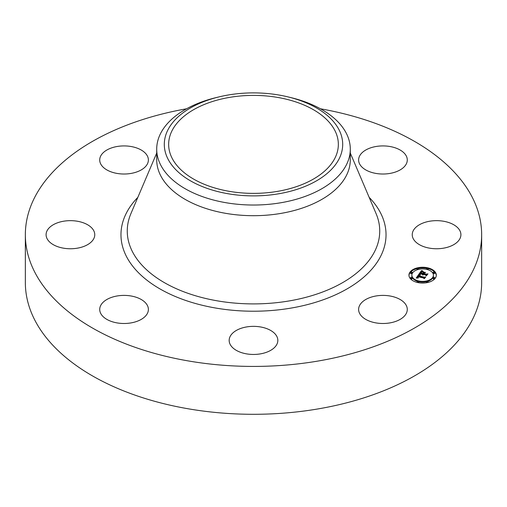 <?xml version="1.0" encoding="UTF-8"?>
<svg xmlns="http://www.w3.org/2000/svg" width="507" height="507" viewBox="0 0 507 507"><rect width="100%" height="100%" fill="white"/><g stroke="black" fill="none" stroke-linecap="round" stroke-linejoin="round"><path stroke-width="0.76" d="M406.303 305.493A24.336 14.05 180 0 1 407.286 309.447A24.336 14.05 180 0 1 386.41 323.352A24.336 14.05 180 0 1 359.602 313.402A24.336 14.05 180 0 1 358.614 309.447A24.336 14.05 180 0 1 379.489 295.537A24.336 14.05 180 0 1 406.303 305.493M320.443 108.783A228.15 131.719 180 0 1 481.65 234.709L481.65 282.576A228.15 131.719 180 0 1 317.731 408.972A228.15 131.719 180 0 1 25.35 282.576L25.35 234.709A228.15 131.719 180 0 1 186.557 108.783M481.65 234.709A228.15 131.719 180 0 1 317.731 361.098A228.15 131.719 180 0 1 25.35 234.709M288.141 96.932L291.088 97.648A96.793 55.884 180 0 1 350.293 149.147L350.293 159.813A96.793 55.884 180 0 1 280.751 213.434A96.793 55.884 180 0 1 156.707 159.813L156.707 149.147A96.793 55.884 180 0 1 160.624 133.411A96.793 55.884 180 0 1 215.912 97.648L218.859 96.932A89.2 51.499 180 0 1 288.141 96.932A89.2 51.499 180 0 1 339.088 158.887A89.2 51.499 180 0 1 228.384 193.801A89.2 51.499 180 0 1 167.912 129.887A89.2 51.499 180 0 1 218.859 96.932M350.293 149.147A96.793 55.884 180 0 1 346.376 164.876A96.793 55.884 180 0 1 280.751 202.768A96.793 55.884 180 0 1 156.707 149.147M229.614 97.382A84.846 48.983 180 0 1 338.346 144.387A84.846 48.983 180 0 1 277.386 191.393A84.846 48.983 180 0 1 168.654 144.387A84.846 48.983 180 0 1 229.614 97.382M100.697 163.926A24.336 14.05 180 0 1 99.714 159.971A24.336 14.05 180 0 1 120.59 146.06A24.336 14.05 180 0 1 147.398 156.017A24.336 14.05 180 0 1 148.386 159.971A24.336 14.05 180 0 1 127.51 173.876A24.336 14.05 180 0 1 100.697 163.926M376.099 146.485A24.336 14.05 180 0 1 407.286 159.971A24.336 14.05 180 0 1 389.801 173.451A24.336 14.05 180 0 1 358.614 159.971A24.336 14.05 180 0 1 376.099 146.485M274.857 347.143A24.336 14.05 180 0 1 247.479 354.019A24.336 14.05 180 0 1 229.164 340.406A24.336 14.05 180 0 1 232.143 333.669A24.336 14.05 180 0 1 259.521 326.793A24.336 14.05 180 0 1 277.836 340.406A24.336 14.05 180 0 1 274.857 347.143M58.761 247.036A24.336 14.05 180 0 1 46.093 234.709A24.336 14.05 180 0 1 82.096 222.377A24.336 14.05 180 0 1 94.765 234.709A24.336 14.05 180 0 1 58.761 247.036M130.901 322.927A24.336 14.05 180 0 1 99.714 309.447A24.336 14.05 180 0 1 117.199 295.961A24.336 14.05 180 0 1 148.386 309.447A24.336 14.05 180 0 1 130.901 322.927M448.239 222.377A24.336 14.05 180 0 1 460.907 234.709A24.336 14.05 180 0 1 424.904 247.036A24.336 14.05 180 0 1 412.235 234.709A24.336 14.05 180 0 1 448.239 222.377M427.876 267.854A13.689 7.903 180 0 1 436.324 275.155A13.689 7.903 180 0 1 417.4 282.456A13.689 7.903 180 0 1 408.946 275.155A13.689 7.903 180 0 1 427.876 267.854M426.767 269.401A10.786 6.23 180 0 1 433.422 275.155A10.786 6.23 180 0 1 418.509 280.91A10.786 6.23 180 0 1 411.855 275.155A10.786 6.23 180 0 1 426.767 269.401M418.915 274.293L420.195 275.111L418.947 275.219L418.218 275.947L424.182 277.424L425.056 277.19L424.01 278.647L423.681 278.045L418.18 276.733L417.863 277.348L418.395 277.874L417.724 277.462L417.768 276.632L417.331 277.487L418.212 278.032L416.171 278.083L418.858 274.249L419.175 275.155M419.422 274.198L420.633 274.978L419.422 274.382M419.511 275.225L418.826 275.84L424.378 277.171L425.785 276.911L424.41 278.577L425.506 277.05L424.359 277.278L418.598 275.897L419.511 275.225M421.444 270.643L422.724 271.562L421.304 271.822L420.29 272.994L422.876 273.615L420.734 272.874L422.249 271.682L420.943 272.829L423.072 273.343L423.421 272.861L422.851 272.126L425.17 272.677L423.865 272.994L423.345 273.723L426.127 274.395L427.141 274.154L426.013 275.719L425.671 275.028L423.294 274.464L423.149 275.003L422.882 274.363L422.749 275.073L422.42 274.255L420.088 273.698L419.067 273.957L421.444 270.643L421.799 271.651M422.071 270.611L423.231 271.46L422.071 270.808M425.601 272.506L423.072 271.999L425.601 272.506M424.004 273.565L426.368 274.129L427.978 273.856L426.444 275.745L427.699 273.995L426.381 274.224L423.795 273.609L424.473 272.905L424.004 273.653M411.652 272.012A0.83 0.482 180 0 1 412.159 272.449A0.83 0.482 180 0 1 411.012 272.893A0.83 0.482 180 0 1 410.505 272.449A0.83 0.482 180 0 1 411.652 272.012M427.635 268.184A0.83 0.482 180 0 1 428.149 268.628A0.83 0.482 180 0 1 427.002 269.071A0.83 0.482 180 0 1 426.488 268.628A0.83 0.482 180 0 1 427.635 268.184M418.275 268.184A0.83 0.482 180 0 1 418.782 268.628A0.83 0.482 180 0 1 417.635 269.071A0.83 0.482 180 0 1 417.128 268.628A0.83 0.482 180 0 1 418.275 268.184M434.258 277.418A0.83 0.482 180 0 1 434.772 277.861A0.83 0.482 180 0 1 433.624 278.305A0.83 0.482 180 0 1 433.111 277.861A0.83 0.482 180 0 1 434.258 277.418M434.258 272.012A0.83 0.482 180 0 1 434.772 272.449A0.83 0.482 180 0 1 433.624 272.893A0.83 0.482 180 0 1 433.111 272.449A0.83 0.482 180 0 1 434.258 272.012M417.635 282.126A0.83 0.482 180 0 1 417.128 281.683A0.83 0.482 180 0 1 418.275 281.239A0.83 0.482 180 0 1 418.782 281.683A0.83 0.482 180 0 1 417.635 282.126M411.012 278.305A0.83 0.482 180 0 1 410.505 277.861A0.83 0.482 180 0 1 411.652 277.418A0.83 0.482 180 0 1 412.159 277.861A0.83 0.482 180 0 1 411.012 278.305M427.002 282.126A0.83 0.482 180 0 1 426.488 281.683A0.83 0.482 180 0 1 427.635 281.239A0.83 0.482 180 0 1 428.149 281.683A0.83 0.482 180 0 1 427.002 282.126M423.345 273.723L423.345 274.401L426.558 274.971M423.421 272.937L423.839 273.039M423.015 274.002L423.421 272.861M420.29 272.994L420.29 273.672L422.876 274.293L423.015 273.419M419.663 273.805L421.444 271.321M422.42 274.255L422.42 274.813M422.375 274.35L422.375 274.731M422.711 274.699L422.711 275.048M423.142 274.426L423.142 275.003M423.104 274.49L423.104 274.946M423.072 274.547L423.072 274.889M426.127 274.395L426.127 275.067M423.072 273.343L423.072 274.014M422.876 273.615L422.876 274.293M422.223 271.27L422.223 271.594M422.16 271.232L422.16 271.6M422.097 271.194L422.097 271.606M421.995 271.125L421.995 271.619M421.913 271.068L421.913 271.632M421.824 270.992L421.824 271.644M421.773 270.953L421.773 271.632M421.723 270.909L421.723 271.587M421.672 270.865L421.672 271.543M416.659 278.064L418.915 274.971M418.218 275.947L418.218 276.626L424.454 278.026M418.858 274.249L418.858 274.927M417.464 277.697L417.464 278.051M417.413 277.646L417.413 278.051M417.375 277.595L417.375 278.051M417.35 277.544L417.35 278.051M417.324 277.367L417.324 278.045M417.869 276.923L417.869 277.24M417.825 276.993L417.825 277.589M417.781 277.063L417.781 277.544M417.749 277.126L417.749 277.494M424.182 277.424L424.182 278.096M419.581 274.775L419.581 275.124M419.517 274.731L419.517 275.124M419.46 274.693L419.46 275.124M418.801 275.612L418.801 275.947M426.729 268.292A13.689 7.903 0 0 0 418.541 268.292M417.128 268.596A13.689 7.903 0 0 0 408.959 275.497M436.312 275.497A13.689 7.903 0 0 0 428.149 268.596M418.782 281.651A10.786 6.23 0 0 0 426.495 281.651M427.813 281.296A10.786 6.23 0 0 0 433.422 275.833L433.422 275.155M411.855 275.155L411.855 275.833A10.786 6.23 0 0 0 417.464 281.296M410.505 272.449L410.505 273.127A0.83 0.482 0 0 0 411.012 273.571A0.83 0.482 0 0 0 412.159 273.127L412.159 272.449M427.813 269.692A0.83 0.482 0 0 0 428.149 269.306L428.149 268.628M426.488 268.628L426.488 269.306A0.83 0.482 0 0 0 426.495 269.337M418.782 269.337A0.83 0.482 0 0 0 418.782 269.306L418.782 268.628M417.128 268.628L417.128 269.306A0.83 0.482 0 0 0 417.464 269.692M433.111 277.861L433.111 278.539A0.83 0.482 0 0 0 433.624 278.977A0.83 0.482 0 0 0 434.772 278.539L434.772 277.861M433.111 272.449L433.111 273.127A0.83 0.482 0 0 0 433.624 273.571A0.83 0.482 0 0 0 434.772 273.127L434.772 272.449M417.128 281.683L417.128 282.361A0.83 0.482 0 0 0 417.128 282.393M418.541 282.697A0.83 0.482 0 0 0 418.782 282.361L418.782 281.683M410.505 277.861L410.505 278.539A0.83 0.482 0 0 0 411.012 278.977A0.83 0.482 0 0 0 412.159 278.539L412.159 277.861M426.488 281.683L426.488 282.361A0.83 0.482 0 0 0 426.729 282.697M428.149 282.393A0.83 0.482 0 0 0 428.149 282.361L428.149 281.683M350.293 153.044L376.086 213.618A126.243 72.881 180 0 1 289.041 300.955A126.243 72.881 180 0 1 166.233 283.686A126.243 72.881 180 0 1 130.914 213.618L156.707 153.044M369.159 197.35A132.53 76.513 180 0 1 290.809 308.129A132.53 76.513 180 0 1 149.876 282.405A132.53 76.513 180 0 1 137.841 197.35M421.621 270.814L421.621 271.492M421.564 270.757L421.564 271.435M421.501 270.7L421.501 271.378"/></g></svg>
